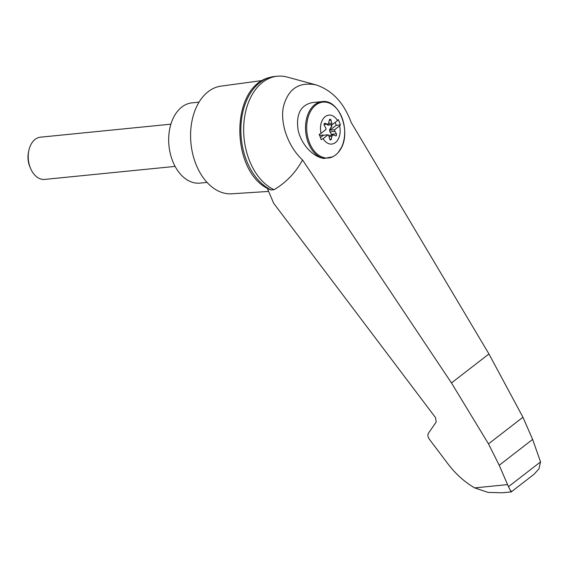 <?xml version="1.0" encoding="UTF-8"?>
<svg xmlns="http://www.w3.org/2000/svg" width="569" height="569" viewBox="0 0 569 569"><rect width="100%" height="100%" fill="white"/><g stroke="black" fill="none" stroke-linecap="round" stroke-linejoin="round"><path stroke-width="0.85" d="M351.137 122.378C343.904 102.783 332.196 90.286 316.001 84.881C298.746 81.602 287.843 89.07 283.291 107.278C280.183 124.412 288.376 146.838 302.537 159.967L451.466 382.937L488.942 353.954L351.137 122.378M316.001 84.881L287.231 77.078A58.358 39.261 84.3 0 0 277.345 76.225A58.358 39.261 84.3 0 0 243.681 127.193A58.358 39.261 84.3 0 0 274.08 189.697C286.214 182.478 295.702 172.563 302.537 159.967M451.466 382.937L488.486 443.884L499.219 465.264L508.473 486.694L540.55 461.886L532.62 439.424L522.939 417.233L488.942 353.954M271.285 189.975L269.841 189.541C230.331 173.239 229.271 86.431 270.097 77.341A58.358 39.261 84.3 0 0 240.858 130.813A58.358 39.261 84.3 0 0 271.285 189.975L274.08 189.697M277.345 76.225L274.55 76.502A58.358 39.261 84.3 0 0 270.097 77.341M540.55 461.886L538.957 468.828L534.106 474.226L511.268 491.893L502.441 492.775L488.145 492.42L474.674 487.896C464.958 482.213 456.395 474.66 448.991 465.243L429.446 439.36C427.803 436.985 427.483 434.915 428.478 433.165L436.203 422.027L435.505 417.596L273.668 203.268L267.238 188.168M508.473 486.694C511.012 491.872 511.88 493.266 511.076 490.876M321.044 133.317L326.009 129.476A2.12 1.43 84.3 0 0 325.66 127.826L324.266 125.351A1.273 0.854 84.3 0 1 324.102 124.056A1.273 0.854 84.3 0 1 324.785 123.324A1.273 0.854 84.3 0 1 325.048 123.352L327.118 124.085A2.12 1.43 84.3 0 0 327.552 124.134A2.12 1.43 84.3 0 0 328.704 122.854L329.373 120.009A1.273 0.854 84.3 0 1 330.063 119.241A1.273 0.854 84.3 0 1 330.994 120.144L331.748 123.117A2.12 1.43 84.3 0 0 332.552 124.412L337.524 120.571A50.847 14.588 -21.5 0 0 338.32 119.59A48.166 32.853 52.3 0 1 340.404 124.888A50.847 14.588 158.5 0 1 339.608 125.87A14.552 9.787 -95.7 0 1 333.982 143.452A14.552 9.787 -95.7 0 1 323.128 138.608A50.847 14.588 158.5 0 1 321.25 139.697A48.166 32.853 -127.7 0 0 319.166 134.405A50.847 14.588 -21.5 0 0 321.044 133.317A14.552 9.787 -95.7 0 1 325.219 116.624A14.552 9.787 -95.7 0 1 337.524 120.571M329.757 139.327L331.279 139.177A1.273 0.854 84.3 0 1 330.589 139.946A1.273 0.854 84.3 0 1 329.657 139.035L328.903 136.062A2.12 1.43 84.3 0 0 328.1 134.768L323.128 138.608M339.608 125.87L334.636 129.711A2.12 1.43 84.3 0 0 334.992 131.354L336.386 133.829A1.273 0.854 84.3 0 1 336.549 135.123A1.273 0.854 84.3 0 1 335.866 135.863A1.273 0.854 84.3 0 1 335.603 135.827L333.526 135.102A2.12 1.43 84.3 0 0 333.093 135.045A2.12 1.43 84.3 0 0 331.94 136.325L331.279 139.177M341.578 147.215L338.064 152.684A38.095 27.589 -116.1 0 1 332.737 156.802L323.974 158.474C312.715 156.888 301.029 144.035 298.099 130.009C295.887 114.362 300.546 105.229 312.082 102.619L322.047 101.623A28.649 19.275 -95.7 0 0 305.532 129.27A28.649 19.275 -95.7 0 0 323.974 158.474M262.658 80.478L220.971 86.132A54.119 36.402 84.3 0 0 195.892 164.092A54.119 36.402 84.3 0 0 231.711 193.801L268.625 191.433M199.036 102.164L191.952 102.875A40.321 27.127 84.3 0 0 172.627 161.034A40.321 27.127 84.3 0 0 199.954 183.118L207.045 182.414M175.11 166.404L44.688 179.413A21.224 14.275 -95.7 0 1 30.541 168.374A21.224 14.275 -95.7 0 1 28.784 150.792A21.224 14.275 -95.7 0 1 40.47 137.179L170.892 124.17M30.541 168.374L29.88 166.809A17.319 11.65 -95.7 0 1 28.45 152.456L28.784 150.792M320.361 135.408L322.587 135.031A2.12 1.43 84.3 0 1 322.666 135.017L322.353 135.052A2.12 1.43 84.3 0 0 322.274 135.059M331.599 135.194A1.273 0.854 84.3 0 0 331.386 134.327L329.992 131.852L334.992 131.354M330.603 124.739A1.273 0.854 84.3 0 1 331.378 125.55A1.273 0.854 84.3 0 1 331.272 126.88L329.949 129.127A2.12 1.43 84.3 0 0 329.992 131.852M326.962 124.198A2.12 1.43 84.3 0 0 328.299 125.13A2.12 1.43 84.3 0 0 328.377 125.116L328.533 125.102M329.949 129.127L331.585 126.851A1.273 0.854 84.3 0 0 331.663 125.436A1.273 0.854 84.3 0 0 330.788 124.711A1.273 0.854 84.3 0 0 330.745 124.718L328.683 125.088A2.12 1.43 84.3 0 1 328.612 125.095A2.12 1.43 84.3 0 1 327.865 124.881L332.552 124.412M330.262 129.092A2.12 1.43 84.3 0 0 329.949 130.18L334.636 129.711M320.461 137.52L323.412 135.237L328.1 134.768M323.412 135.237A2.12 1.43 84.3 0 0 322.666 135.017M319.501 134.213A1.273 0.854 84.3 0 0 320.482 135.408A1.273 0.854 84.3 0 0 320.532 135.401L322.587 135.031M329.949 130.18L336.258 125.301L335.127 122.427M336.258 125.301L340.404 124.888M499.219 465.264L532.62 439.424M488.486 443.884L522.939 417.233M507.505 484.617L474.674 487.896M332.737 156.802A28.08 18.891 -95.7 0 1 306.684 126.887A28.08 18.891 -95.7 0 1 333.882 105.855A28.08 18.891 -95.7 0 1 338.064 152.684M324.053 124.391L327.118 124.085M329.302 120.315L330.994 120.144M328.484 123.445L331.748 123.117M331.386 134.327L336.386 133.829M329.046 136.617L331.94 136.325M324.536 123.402L325.048 123.352M340.539 149.348C351.656 132.008 339.124 98.686 322.047 101.623M327.552 124.134L324.046 124.483M333.093 135.045L328.69 135.486"/></g></svg>
